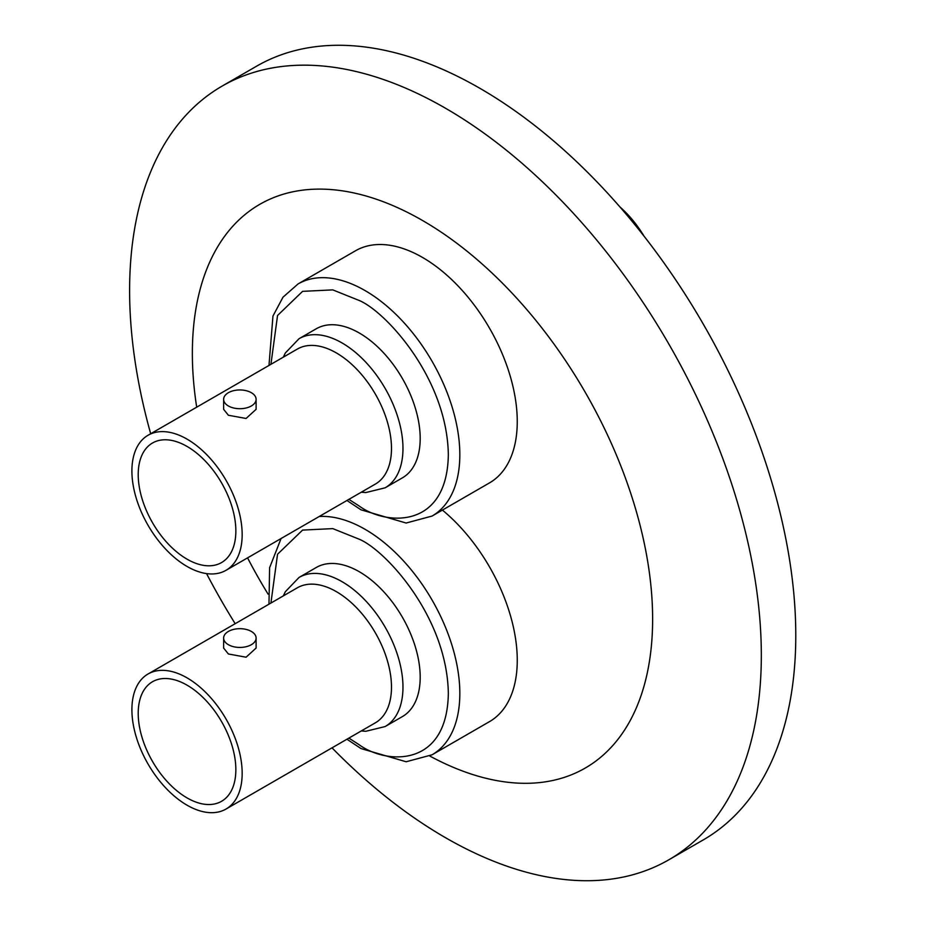 <?xml version="1.0" encoding="UTF-8"?>
<svg xmlns="http://www.w3.org/2000/svg" width="926" height="926" viewBox="0 0 926 926"><rect width="100%" height="100%" fill="white"/><g stroke="black" fill="none" stroke-linecap="round" stroke-linejoin="round"><path stroke-width="1.39" d="M355.491 250.784A134.004 77.367 60 0 1 422.499 257.428A134.004 77.367 60 0 1 510.041 375.516A134.004 77.367 60 0 1 489.495 482.897L432.072 516.06A134.004 77.367 60 0 0 459.828 454.712A134.004 77.367 60 0 0 365.064 290.579A134.004 77.367 60 0 0 298.056 283.946L355.491 250.784M196.694 407.174A325.454 187.897 60 0 1 422.499 220.481A325.454 187.897 60 0 1 652.598 614.841A325.454 187.897 60 0 1 429.791 756.021M150.683 433.75A446.702 257.903 60 0 1 222.124 86.095A446.702 257.903 60 0 1 445.464 108.215A446.702 257.903 60 0 1 737.281 501.857A446.702 257.903 60 0 1 668.815 859.803A446.702 257.903 60 0 1 445.464 837.671A446.702 257.903 60 0 1 332.017 747.838M222.124 86.095L256.571 66.197A446.702 257.903 60 0 1 479.923 88.329A446.702 257.903 60 0 1 771.74 481.96A446.702 257.903 60 0 1 703.274 839.905L668.815 859.803M235.181 623.696A446.702 257.903 60 0 1 206.556 573.599M442.397 510.087A134.004 77.367 60 0 1 513.386 627.087A134.004 77.367 60 0 1 489.495 721.632L432.072 754.794A134.004 77.367 60 0 0 459.828 693.447A134.004 77.367 60 0 0 365.064 529.313A134.004 77.367 60 0 0 319.215 516.5M268.1 594.133A325.454 187.897 60 0 1 247.566 557.869M148.044 674.001L297.362 587.79A77.969 45.015 60 0 1 336.346 591.645A77.969 45.015 60 0 1 387.288 660.354A77.969 45.015 60 0 1 375.331 722.836L226.013 809.046A77.969 45.015 60 0 1 187.029 805.18A77.969 45.015 60 0 1 136.099 736.471A77.969 45.015 60 0 1 148.044 674.001A77.969 45.015 60 0 1 187.029 677.855A77.969 45.015 60 0 1 237.97 746.564A77.969 45.015 60 0 1 226.013 809.046M420.196 677.195A86.095 49.703 60 0 1 402.37 716.608L385.135 726.551A86.095 49.703 60 0 0 402.972 687.138A86.095 49.703 60 0 0 342.088 581.702A86.095 49.703 60 0 0 299.052 577.442L316.275 567.488A86.095 49.703 60 0 1 382.623 590.557A86.095 49.703 60 0 1 420.196 677.195M256.108 638.072L256.108 648.05L246.084 657.205L228.386 653.987L223.629 648.05L223.629 638.072A16.24 9.376 180 0 1 233.653 629.402A16.24 9.376 180 0 1 251.351 631.439A16.24 9.376 180 0 1 256.108 638.072A16.24 9.376 180 0 1 246.084 646.73A16.24 9.376 180 0 1 228.386 644.704A16.24 9.376 180 0 1 223.629 638.072M187.029 685.147A69.033 39.853 -120 0 0 152.512 681.733A69.033 39.853 -120 0 0 141.933 737.05A69.033 39.853 -120 0 0 187.029 797.888A69.033 39.853 -120 0 0 221.546 801.303A69.033 39.853 -120 0 0 232.137 745.986A69.033 39.853 -120 0 0 187.029 685.147M148.044 435.266L297.362 349.056A77.969 45.015 60 0 1 336.346 352.922A77.969 45.015 60 0 1 387.288 421.619A77.969 45.015 60 0 1 375.331 484.101L226.013 570.312A77.969 45.015 60 0 1 187.029 566.446A77.969 45.015 60 0 1 136.099 497.737A77.969 45.015 60 0 1 148.044 435.266A77.969 45.015 60 0 1 187.029 439.121A77.969 45.015 60 0 1 237.97 507.83A77.969 45.015 60 0 1 226.013 570.312M644.033 236.165A77.969 45.015 -120 0 0 619.969 206.984M420.196 438.461A86.095 49.703 60 0 1 402.37 477.874L385.135 487.817A86.095 49.703 60 0 0 402.972 448.404A86.095 49.703 60 0 0 342.088 342.967A86.095 49.703 60 0 0 299.052 338.708L316.275 328.765A86.095 49.703 60 0 1 382.623 351.822A86.095 49.703 60 0 1 420.196 438.461M256.108 399.337L256.108 409.315L246.084 418.471L228.386 415.253L223.629 409.315L223.629 399.337A16.24 9.376 180 0 1 233.653 390.668A16.24 9.376 180 0 1 251.351 392.705A16.24 9.376 180 0 1 256.108 399.337A16.24 9.376 180 0 1 246.084 407.996A16.24 9.376 180 0 1 228.386 405.97A16.24 9.376 180 0 1 223.629 399.337M187.029 446.425A69.033 39.853 -120 0 0 152.512 442.998A69.033 39.853 -120 0 0 141.933 498.315A69.033 39.853 -120 0 0 187.029 559.154A69.033 39.853 -120 0 0 221.546 562.568A69.033 39.853 -120 0 0 232.137 507.251A69.033 39.853 -120 0 0 187.029 446.425M270.924 603.058L277.545 554.234L302.582 530.089L332.781 528.619L359.323 539.256C385.355 550.16 447.119 616.658 448.334 693.447C447.119 768.823 385.355 763.996 359.323 744.84L348.894 738.103M270.924 364.323L277.545 315.5L302.582 291.354L332.781 289.884L359.323 300.533C385.355 311.425 447.119 377.924 448.334 454.712C447.119 530.089 385.355 525.262 359.323 506.105L348.894 499.369M432.072 754.794L406.132 761.762L361.001 748.555L346.949 739.226M268.98 604.18L269.605 567.707L281.076 538.515M283.31 595.904L285.358 591.691L299.052 577.442M361.279 730.95L365.839 731.285L385.135 726.551M432.072 516.06L406.132 523.028L361.001 509.821L346.949 500.491M268.98 365.446L272.962 316.044L282.997 297.188L298.056 283.946M283.31 357.17L285.358 352.956L299.052 338.708M361.279 492.215L365.839 492.551L385.135 487.817"/></g></svg>
